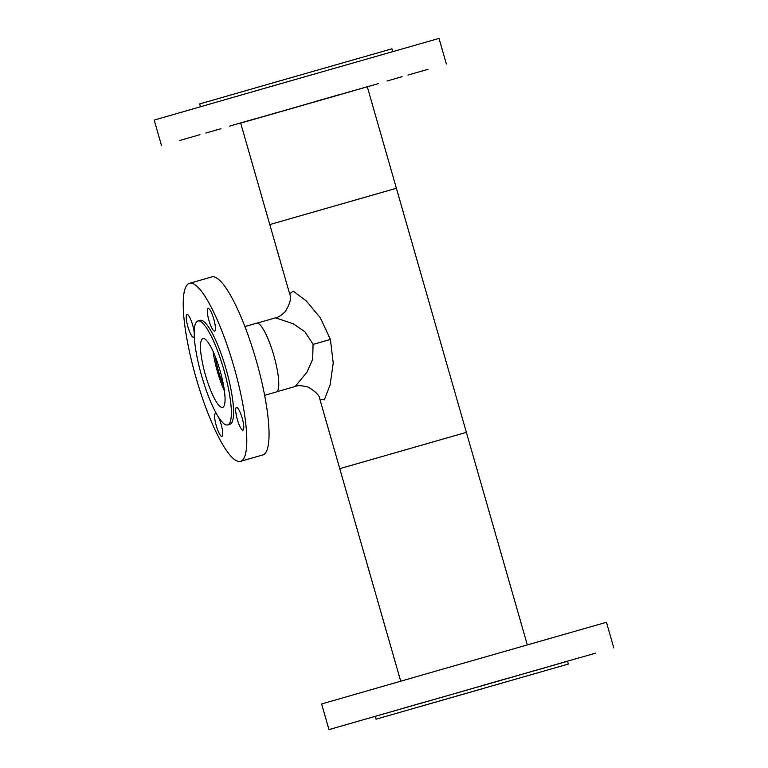 <?xml version="1.0" encoding="UTF-8"?>
<svg xmlns="http://www.w3.org/2000/svg" width="768" height="768" viewBox="0 0 768 768"><rect width="100%" height="100%" fill="white"/><g stroke="black" fill="none" stroke-linecap="round" stroke-linejoin="round"><path stroke-width="1.15" d="M213.072 351.398A35.779 7.622 -106 0 0 224.458 391.094M264.614 395.328L276.346 391.958A35.779 7.622 -106 0 0 276.346 391.958A35.779 7.622 -106 0 0 276.355 391.958A35.779 7.622 -106 0 0 273.821 355.459A35.779 7.622 -106 0 0 256.637 323.174L244.906 326.534M215.155 356.275A30.326 6.461 -106 0 0 223.632 385.853M367.258 86.707L396.384 188.256L269.779 224.563L394.925 188.688M400.714 681.187L339.763 468.662L466.378 432.355L347.606 466.435M313.066 344.198L304.877 331.747L293.251 323.789L275.51 317.846C278.438 317.261 281.674 315.197 285.226 311.635C290.141 303.59 291.619 297.686 289.661 293.923L293.222 291.101L306.202 300.893L320.381 317.856L330.413 339.504L333.216 363.043L330.154 384.739L324.365 399.802L319.882 399.293C319.834 395.779 315.878 391.699 308.016 387.053C301.699 385.469 297.418 385.286 295.181 386.486L307.027 372.096L312.672 359.261L313.066 344.198M367.267 86.726L239.165 123.446L240.662 123.034L289.661 293.923M223.843 369.744A54.077 11.52 -106 0 0 197.885 320.976A54.077 11.52 -106 0 0 201.715 376.176A54.077 11.52 -106 0 0 227.683 424.944A54.077 11.52 -106 0 0 223.843 369.744M227.683 424.944L229.901 424.31A54.077 11.52 -106 0 0 226.07 369.11A54.077 11.52 -106 0 0 200.112 320.342L197.885 320.976M216.874 414.48A11.856 2.525 -106 0 0 215.405 413.539A11.856 2.525 -106 0 0 216.25 425.635A11.856 2.525 -106 0 0 221.933 436.32A11.856 2.525 -106 0 0 221.098 424.224A11.856 2.525 -106 0 0 218.381 416.966M237.331 419.51A11.856 2.525 -106 0 0 243.024 430.195A11.856 2.525 -106 0 0 242.179 418.099A11.856 2.525 -106 0 0 236.496 407.414A11.856 2.525 -106 0 0 237.331 419.51M208.925 320.419A11.856 2.525 -106 0 0 214.608 331.114A11.856 2.525 -106 0 0 213.773 319.008A11.856 2.525 -106 0 0 208.08 308.323A11.856 2.525 -106 0 0 208.925 320.419M205.459 375.091A35.779 7.622 -106 0 0 222.634 407.357A35.779 7.622 -106 0 0 220.099 370.838A35.779 7.622 -106 0 0 202.925 338.563A35.779 7.622 -106 0 0 205.459 375.091M194.218 332.688A11.856 2.525 -106 0 0 192.682 325.133A11.856 2.525 -106 0 0 186.989 314.448A11.856 2.525 -106 0 0 187.834 326.544A11.856 2.525 -106 0 0 193.526 337.238A11.856 2.525 -106 0 0 194.266 335.674M240.518 461.338L262.781 454.954A92.592 19.728 -106 0 0 256.214 360.442A92.592 19.728 -106 0 0 211.766 276.931L189.504 283.315A92.592 19.728 -106 0 0 196.061 377.827A92.592 19.728 -106 0 0 240.518 461.338A92.592 19.728 -106 0 0 233.952 366.826A92.592 19.728 -106 0 0 189.504 283.315M568.339 664.051L376.08 719.174L568.339 664.051L567.514 661.2L328.973 729.6L567.542 661.277M580.435 657.504L595.526 653.184L580.435 657.504M556.723 664.243L580.07 657.552L556.723 664.243M483.024 685.344L508.454 678.048L483.024 685.344M402.509 708.451L422.64 702.662L402.509 708.451M362.342 720.019L347.251 724.339L362.342 720.019M483.696 688.368L407.405 710.189L483.696 688.368M613.805 647.923L606.451 622.291L438.787 670.253L321.629 703.968L328.973 729.6M199.949 134.669L179.827 140.448L199.949 134.669M255.005 118.829L229.574 126.125L255.005 118.829M338.736 94.819L315.389 101.501L338.736 94.819M402.096 76.694L387.005 81.005L402.096 76.694M407.971 75.072L428.102 69.293L407.971 75.072M367.277 86.784L378.346 83.616L367.286 86.803M205.824 133.046L220.915 128.736L205.824 133.046M240.682 123.12L367.286 86.813M161.549 145.709L154.195 120.077L271.363 86.362L439.027 38.4L446.371 64.032M200.458 106.723L199.661 103.949L278.755 81.197L391.92 48.826L392.717 51.59M313.104 344.362L330.413 339.504M396.384 188.256L527.318 644.88M295.181 386.486L276.797 391.757M339.763 468.662L319.882 399.293M275.51 317.846L257.126 323.107M375.264 716.333L376.08 719.174"/></g></svg>
